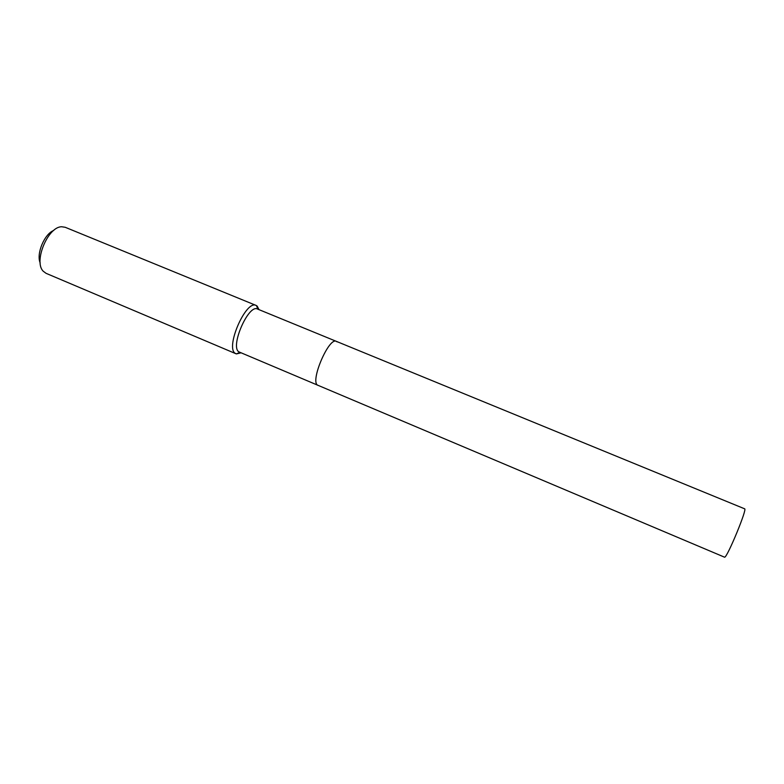 <?xml version="1.0" encoding="UTF-8"?>
<svg xmlns="http://www.w3.org/2000/svg" width="784" height="784" viewBox="0 0 784 784"><rect width="100%" height="100%" fill="white"/><g stroke="black" fill="none" stroke-linecap="round" stroke-linejoin="round"><path stroke-width="1.18" d="M336.326 341.354L257.524 309.043C248.489 303.82 229.761 346.94 238.934 351.889L724.641 557.228C727.415 557.218 747.593 508.297 744.624 508.806L336.326 341.354C329.035 336.816 310.062 380.867 317.5 385.101L317.981 385.395L317.5 385.101C310.062 380.867 329.035 336.816 336.326 341.354L337.042 341.853M259.004 309.651L257.162 306.083L256.123 305.437C245.951 299.547 224.959 347.92 235.337 353.408L236.386 353.907L241.021 352.849M256.123 305.437L65.229 227.291L61.73 226.762C47.981 226.507 33.349 261.631 43.218 271.215L46.05 273.322L235.994 353.77M53.714 230.457C44.404 233.946 36.113 253.849 40.19 262.924M257.828 309.161L256.495 305.613M239.845 352.359L236.386 353.907"/></g></svg>
